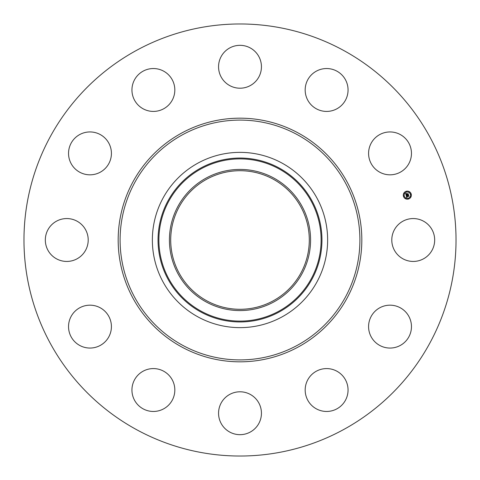 <?xml version="1.0" encoding="UTF-8"?>
<svg xmlns="http://www.w3.org/2000/svg" width="480" height="480" viewBox="0 0 480 480"><rect width="100%" height="100%" fill="white"/><g stroke="black" fill="none" stroke-linecap="round" stroke-linejoin="round"><path stroke-width="0.72" d="M394.416 229.722A21.438 21.438 0 0 1 423.51 221.184A21.438 21.438 0 0 1 432.048 250.278A21.438 21.438 0 0 1 402.954 258.816A21.438 21.438 0 0 1 394.416 229.722M136.428 429.582A216.03 216.03 0 0 1 50.418 136.428A216.03 216.03 0 0 1 343.572 50.418A216.03 216.03 0 0 1 429.582 343.572A216.03 216.03 0 0 1 136.428 429.582M282.012 163.092A87.636 87.636 0 0 1 282.012 316.908A87.636 87.636 0 0 1 152.364 240A87.636 87.636 0 0 1 282.012 163.092M206.166 178.062A70.578 70.578 0 0 1 301.938 206.166A70.578 70.578 0 0 1 273.834 301.938A70.578 70.578 0 0 1 178.062 273.834A70.578 70.578 0 0 1 206.166 178.062M206.778 300.81A69.294 69.294 0 0 1 179.19 206.778A69.294 69.294 0 0 1 273.222 179.19A69.294 69.294 0 0 1 300.81 273.222A69.294 69.294 0 0 1 206.778 300.81M101.13 171.696A21.438 21.438 0 0 1 71.67 164.538A21.438 21.438 0 0 1 78.822 135.072A21.438 21.438 0 0 1 108.288 142.23A21.438 21.438 0 0 1 101.13 171.696M326.112 368.592A21.438 21.438 0 0 1 348.048 389.52A21.438 21.438 0 0 1 327.12 411.456A21.438 21.438 0 0 1 305.184 390.528A21.438 21.438 0 0 1 326.112 368.592M153.888 111.408A21.438 21.438 0 0 1 131.952 90.48A21.438 21.438 0 0 1 152.88 68.544A21.438 21.438 0 0 1 174.816 89.472A21.438 21.438 0 0 1 153.888 111.408M250.278 394.416A21.438 21.438 0 0 1 258.816 423.51A21.438 21.438 0 0 1 229.722 432.048A21.438 21.438 0 0 1 221.184 402.954A21.438 21.438 0 0 1 250.278 394.416M229.722 85.584A21.438 21.438 0 0 1 221.184 56.49A21.438 21.438 0 0 1 250.278 47.952A21.438 21.438 0 0 1 258.816 77.046A21.438 21.438 0 0 1 229.722 85.584M171.696 378.87A21.438 21.438 0 0 1 164.538 408.33A21.438 21.438 0 0 1 135.072 401.178A21.438 21.438 0 0 1 142.23 371.712A21.438 21.438 0 0 1 171.696 378.87M308.304 101.13A21.438 21.438 0 0 1 315.462 71.67A21.438 21.438 0 0 1 344.928 78.822A21.438 21.438 0 0 1 337.77 108.288A21.438 21.438 0 0 1 308.304 101.13M111.408 326.112A21.438 21.438 0 0 1 90.48 348.048A21.438 21.438 0 0 1 68.544 327.12A21.438 21.438 0 0 1 89.472 305.184A21.438 21.438 0 0 1 111.408 326.112M368.592 153.888A21.438 21.438 0 0 1 389.52 131.952A21.438 21.438 0 0 1 411.456 152.88A21.438 21.438 0 0 1 390.528 174.816A21.438 21.438 0 0 1 368.592 153.888M85.584 250.278A21.438 21.438 0 0 1 56.49 258.816A21.438 21.438 0 0 1 47.952 229.722A21.438 21.438 0 0 1 77.046 221.184A21.438 21.438 0 0 1 85.584 250.278M378.87 308.304A21.438 21.438 0 0 1 408.33 315.462A21.438 21.438 0 0 1 401.178 344.928A21.438 21.438 0 0 1 371.712 337.77A21.438 21.438 0 0 1 378.87 308.304M406.284 191.268A4.038 4.038 0 0 1 411.228 194.118A4.038 4.038 0 0 1 408.372 199.062A4.038 4.038 0 0 1 403.434 196.206A4.038 4.038 0 0 1 406.284 191.268M406.506 192.096A3.18 3.18 0 0 1 410.4 194.34A3.18 3.18 0 0 1 408.15 198.234A3.18 3.18 0 0 1 404.256 195.99A3.18 3.18 0 0 1 406.506 192.096M406.188 195.48L406.746 195.582L406.542 196.278L408.528 195.552L408.732 196.332L406.776 196.602L407.184 197.028L406.65 196.638L407.19 197.124L406.728 197.514L406.188 195.48M406.278 195.354L406.8 195.504L406.278 195.354M406.62 195.756L406.65 196.122L408.612 195.312L408.846 196.182L408.588 195.414L406.614 196.188L406.62 195.756M405.648 193.548L406.23 193.692L406.11 194.712L406.908 194.496L406.176 194.58L406.158 193.824L406.212 194.526L406.866 194.352L406.44 193.896L407.148 193.704L407.052 194.46L408.072 193.95L408.294 194.79L406.122 195.318L405.648 193.548M405.786 193.428L406.308 193.602L405.786 193.428M407.202 193.56L406.452 193.806L407.202 193.56M407.154 194.274L408.174 193.68L408.438 194.664L408.15 193.788L407.118 194.328L407.058 193.926L407.154 194.274M403.782 195.864L403.908 196.332L403.782 195.864M406.332 191.442L406.458 191.916L406.332 191.442M404.142 193.122L404.268 193.596L404.142 193.122M410.748 193.992L410.874 194.466L410.748 193.992M409.068 191.802L409.194 192.276L409.068 191.802M408.324 198.882L408.198 198.414L408.324 198.882M405.588 198.522L405.462 198.054L405.588 198.522M410.514 197.202L410.388 196.734L410.514 197.202M297.486 134.772A119.91 119.91 0 0 1 345.228 297.486A119.91 119.91 0 0 1 182.514 345.228A119.91 119.91 0 0 1 134.772 182.514A119.91 119.91 0 0 1 297.486 134.772M298.404 133.092A121.818 121.818 0 0 1 346.908 298.404A121.818 121.818 0 0 1 181.596 346.908A121.818 121.818 0 0 1 133.092 181.596A121.818 121.818 0 0 1 298.404 133.092M279.288 311.922A81.954 81.954 0 0 1 168.078 279.288A81.954 81.954 0 0 1 200.712 168.078A81.954 81.954 0 0 1 311.922 200.712A81.954 81.954 0 0 1 279.288 311.922M201.114 168.816A81.114 81.114 0 0 1 311.184 201.114A81.114 81.114 0 0 1 278.886 311.184A81.114 81.114 0 0 1 168.816 278.886A81.114 81.114 0 0 1 201.114 168.816"/></g></svg>

